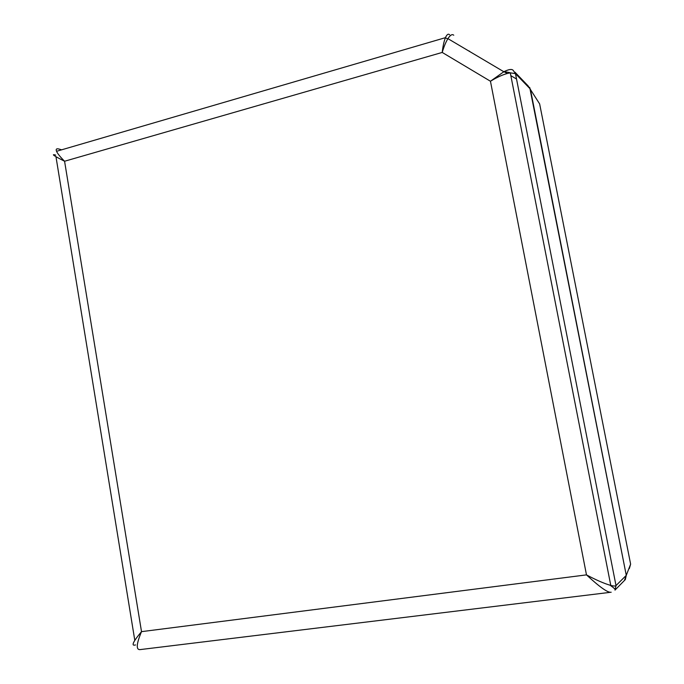 <?xml version="1.0" encoding="UTF-8"?>
<svg xmlns="http://www.w3.org/2000/svg" width="684" height="684" viewBox="0 0 684 684"><rect width="100%" height="100%" fill="white"/><g stroke="black" fill="none" stroke-linecap="round" stroke-linejoin="round"><path stroke-width="1.03" d="M503.757 71.786L490.454 81.242C498.166 76.565 504.783 73.761 510.29 72.837L515.471 73.641L530.374 89.117L626.279 575.347L625.321 579.579L624.441 580.477L626.279 575.347L529.715 87.449M514.941 72.162L528.099 85.876L539.642 103.908L630.622 564.138L629.357 568.558M516.523 79.028L510.845 75.659M507.186 73.496L504.04 71.64M469.557 51.232L468.343 50.727M55.703 155.097C50.796 153.738 53.754 155.79 64.578 161.244C60.508 157.217 57.875 154.011 56.686 151.634L56.541 151.309C55.652 149.095 56.515 148.351 59.14 149.069L61.628 149.822M56.541 151.309L445.464 37.654C444.019 41.134 442.933 46.059 442.215 52.437C443.907 46.683 445.797 42.1 447.892 38.714M630.622 564.138L626.279 575.347L616.01 585.581L515.471 73.641L513.06 70.204C511.632 68.862 508.554 69.375 503.843 71.743L447.926 38.646C450.303 34.987 452.244 33.849 453.749 35.226M449.619 34.773C448.285 33.482 446.9 34.431 445.472 37.637M510.29 72.837L610.778 585.418C613.668 586.154 615.412 586.205 616.01 585.581L614.984 590.095L625.304 579.596M610.778 585.418L610.47 585.333C604.237 583.563 596.234 580.075 586.479 574.876C599.902 587.282 608.144 593.062 611.188 592.216M609.735 592.395L140.861 649.509C135.859 650.569 136.073 644.61 141.511 631.648C132.91 641.891 130.918 646.32 135.543 644.926M55.968 156.713L134.799 640.352M64.578 161.244L442.215 52.437L490.454 81.242L586.479 574.876L141.511 631.648L64.578 161.244M447.772 38.902L445.566 37.902M510.392 72.82C507.066 71.974 504.835 71.709 503.689 72.017M610.273 585.35C614.412 588.283 615.985 589.856 615.001 590.07"/></g></svg>
